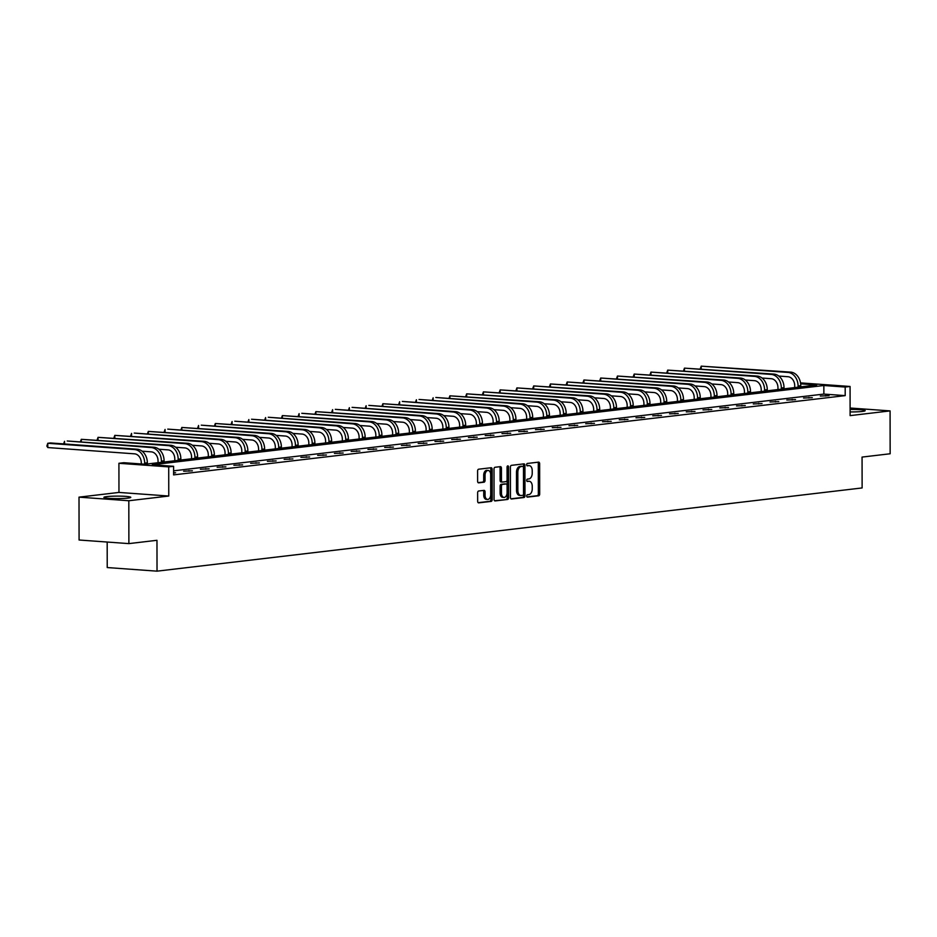 <?xml version="1.0" encoding="UTF-8"?>
<svg xmlns="http://www.w3.org/2000/svg" width="937" height="937" viewBox="0 0 937 937"><rect width="100%" height="100%" fill="white"/><g stroke="black" fill="none" stroke-linecap="round" stroke-linejoin="round"><path stroke-width="1.41" d="M526.699 496.024A1.183 0.738 94.1 0 0 527.437 497.114L538.646 495.79A1.687 1.054 94.1 0 0 539.689 493.986L539.642 463.698A1.687 1.054 94.1 0 0 538.705 462.128A1.687 1.054 94.1 0 0 538.588 462.14L527.379 463.452A1.183 0.738 94.1 0 0 527.39 465.818L528.831 465.642A5.411 3.361 94.1 0 1 529.241 465.63A5.411 3.361 94.1 0 1 532.216 470.632L532.228 473.15A5.411 3.361 94.1 0 1 528.855 478.936L527.414 479.112A1.183 0.738 94.1 0 0 527.414 481.466L528.866 481.29A5.411 3.361 94.1 0 1 529.264 481.278A5.411 3.361 94.1 0 1 532.251 486.28L532.251 488.809A5.411 3.361 94.1 0 1 528.89 494.584L527.437 494.759A1.183 0.738 94.1 0 0 526.699 496.024M106.841 496.598A13.434 1.242 179.9 0 1 121.775 496.177A13.434 1.242 179.9 0 1 130.77 497.336A13.434 1.242 179.9 0 1 127.842 498.121A13.434 1.242 179.9 0 1 112.897 498.543A13.434 1.242 179.9 0 1 103.902 497.383A13.434 1.242 179.9 0 1 106.841 496.598M850.117 409.457A13.434 1.242 179.9 0 1 865.179 410.664A13.434 1.242 179.9 0 1 862.251 411.448A13.434 1.242 179.9 0 1 850.117 411.929M79.013 497.149L128.814 500.745L168.765 496.036L118.964 492.429L79.013 497.149L79.083 540.005L128.884 543.612L156.971 540.298L157.029 571.16L862.122 487.943L862.063 457.08L890.15 453.766L890.08 410.898L850.105 408.017M128.884 543.612L128.814 500.745M478.69 491A1.687 1.054 94.1 0 0 477.636 492.815L477.659 501.307A1.687 1.054 94.1 0 0 478.584 502.864A1.687 1.054 94.1 0 0 478.713 502.864L491.152 501.4A1.687 1.054 94.1 0 0 492.206 499.597L492.148 469.296A1.687 1.054 94.1 0 0 491.211 467.739A1.687 1.054 94.1 0 0 491.093 467.739L478.655 469.203A1.687 1.054 94.1 0 0 477.601 471.018L477.624 481.278A1.687 1.054 94.1 0 0 478.549 482.848A1.687 1.054 94.1 0 0 478.678 482.836L483.996 482.215A1.687 1.054 94.1 0 0 485.05 480.4L485.038 475.317A4.521 2.811 94.1 0 1 488.189 470.468A4.521 2.811 94.1 0 1 490.683 474.649L490.719 494.595A4.521 2.811 94.1 0 1 487.568 499.433A4.521 2.811 94.1 0 1 485.073 495.251L485.073 491.937A1.687 1.054 94.1 0 0 484.136 490.367A1.687 1.054 94.1 0 0 484.019 490.379L478.69 491M800.526 382.893L850.07 386.477L850.117 415.618L890.08 410.898M850.07 386.477L845.186 387.051L823.846 385.505L152.274 464.764L173.603 466.31L168.719 466.884L118.917 463.288L123.801 462.702L145.13 464.248L816.713 384.99L800.666 383.83M173.603 466.31L173.614 474.883L845.197 395.625L845.186 387.051M168.765 496.036L168.719 466.884M510.442 497.442A1.687 1.054 94.1 0 0 511.368 498.999A1.687 1.054 94.1 0 0 511.497 498.999L523.935 497.524A1.687 1.054 94.1 0 0 524.989 495.72L524.931 465.431A1.687 1.054 94.1 0 0 524.006 463.862A1.687 1.054 94.1 0 0 523.877 463.874L511.438 465.338A1.687 1.054 94.1 0 0 510.384 467.141L510.442 497.442M507.538 499.468L495.099 500.932A1.687 1.054 94.1 0 1 494.982 500.932A1.687 1.054 94.1 0 1 494.045 499.374L493.998 469.086A1.687 1.054 94.1 0 1 495.041 467.27L500.37 466.649A1.687 1.054 94.1 0 1 500.499 466.638A1.687 1.054 94.1 0 1 501.424 468.207L501.447 480.494A1.687 1.054 94.1 0 0 502.384 482.051A1.687 1.054 94.1 0 0 502.501 482.051L506.039 481.63A1.687 1.054 94.1 0 0 507.093 479.826L507.069 467.036A1.183 0.738 94.1 0 1 508.545 466.86L508.592 497.652A1.687 1.054 94.1 0 1 507.538 499.468L494.549 500.745M107.181 542.043L107.228 567.553L157.029 571.16M118.964 492.429L118.917 463.288M845.197 395.625L823.869 394.079L173.614 470.819M823.869 394.079L823.846 385.505M173.614 472.646L175.617 472.787L173.614 473.021M183.64 471.206L192.378 470.807L183.64 471.206M200.389 469.226L209.127 468.828L200.389 469.226M217.15 467.247L225.887 466.86L217.15 467.247M233.899 465.267L242.636 464.881L233.899 465.267M250.659 463.288L259.397 462.901L250.659 463.288M267.408 461.309L276.146 460.922L267.408 461.309M284.169 459.341L292.906 458.943L284.169 459.341M300.918 457.361L309.655 456.963L300.918 457.361M317.678 455.382L326.416 454.995L317.678 455.382M334.427 453.403L343.165 453.016L334.427 453.403M351.188 451.423L359.925 451.037L351.188 451.423M367.936 449.455L376.674 449.057L367.936 449.455M384.697 447.476L393.435 447.078L384.697 447.476M401.446 445.497L410.183 445.11L401.446 445.497M418.207 443.517L426.944 443.131L418.207 443.517M434.955 441.538L443.693 441.151L434.955 441.538M451.716 439.558L460.454 439.172L451.716 439.558M468.465 437.591L477.202 437.192L468.465 437.591M485.225 435.611L493.963 435.213L485.225 435.611M501.974 433.632L510.712 433.245L501.974 433.632M518.735 431.652L527.472 431.266L518.735 431.652M535.484 429.673L544.221 429.287L535.484 429.673M552.244 427.694L560.982 427.307L552.244 427.694M568.993 425.726L577.731 425.328L568.993 425.726M585.754 423.747L594.48 423.348L585.754 423.747M602.503 421.767L611.24 421.381L602.503 421.767M619.263 419.788L627.989 419.401L619.263 419.788M636.012 417.808L644.75 417.422L636.012 417.808M652.773 415.829L661.499 415.442L652.773 415.829M669.522 413.861L678.259 413.463L669.522 413.861M686.282 411.882L695.008 411.484L686.282 411.882M703.031 409.902L711.769 409.516L703.031 409.902M719.792 407.923L728.517 407.536L719.792 407.923M736.541 405.944L745.278 405.557L736.541 405.944M753.301 403.964L762.027 403.578L753.301 403.964M770.05 401.996L778.788 401.598L770.05 401.996M786.811 400.017L795.536 399.619L786.811 400.017M803.559 398.038L812.297 397.651L803.559 398.038M820.32 396.058L829.046 395.672L820.32 396.058M825.684 395.426L825.684 396.07M808.936 397.405L808.936 398.049M792.175 399.385L792.175 400.017M775.426 401.364L775.426 401.996M758.665 403.332L758.665 403.976M741.917 405.311L741.917 405.955M725.156 407.29L725.156 407.935M708.407 409.27L708.407 409.914M691.647 411.249L691.647 411.882M674.898 413.229L674.898 413.861M658.137 415.196L658.137 415.841M641.388 417.176L641.388 417.82M624.628 419.155L624.628 419.799M607.879 421.135L607.879 421.767M591.118 423.114L591.118 423.747M574.369 425.082L574.369 425.726M557.609 427.061L557.609 427.705M540.86 429.041L540.86 429.685M524.099 431.02L524.099 431.664M507.35 432.999L507.35 433.632M490.59 434.979L490.59 435.611M473.841 436.947L473.841 437.591M457.08 438.926L457.08 439.57M440.331 440.905L440.331 441.55M423.571 442.885L423.571 443.529M406.822 444.864L406.822 445.497M390.061 446.844L390.061 447.476M373.313 448.811L373.313 449.455M356.552 450.791L356.552 451.435M339.803 452.77L339.803 453.414M323.042 454.75L323.042 455.394M306.294 456.729L306.294 457.361M289.533 458.708L289.533 459.341M272.784 460.676L272.784 461.32M256.024 462.655L256.024 463.3M239.275 464.635L239.275 465.279M222.514 466.614L222.514 467.258M205.765 468.594L205.765 469.226M189.005 470.573L189.005 471.206M528.316 481.255A5.411 3.361 94.1 0 0 527.918 481.185A5.411 3.361 94.1 0 0 527.519 481.196L528.866 481.29M528.281 465.607A5.411 3.361 94.1 0 0 527.894 465.537A5.411 3.361 94.1 0 0 527.496 465.548L528.831 465.642M526.981 496.915L537.299 495.696A1.687 1.054 94.1 0 0 538.353 493.893L538.295 463.592A1.687 1.054 94.1 0 0 537.803 462.222M510.934 498.812L522.588 497.43A1.687 1.054 94.1 0 0 523.642 495.626L523.584 465.326A1.687 1.054 94.1 0 0 523.092 463.967M522.776 495.31A1.183 0.738 94.1 0 0 523.514 494.045L523.467 467.458A1.183 0.738 94.1 0 0 522.717 466.368L521.195 466.544A5.411 3.361 94.1 0 0 517.833 472.33L517.856 490.508A5.411 3.361 94.1 0 0 520.843 495.497A5.411 3.361 94.1 0 0 521.241 495.486L522.776 495.31M521.546 466.275A1.183 0.738 94.1 0 0 521.382 466.263L522.717 466.368M519.894 495.392A5.411 3.361 94.1 0 1 519.496 495.404A5.411 3.361 94.1 0 1 516.51 490.402L516.486 472.225A5.411 3.361 94.1 0 1 519.848 466.45L521.382 466.263M502.255 482.028L501.154 481.946A1.687 1.054 94.1 0 1 501.037 481.958A1.687 1.054 94.1 0 1 500.1 480.388L500.077 468.102A1.687 1.054 94.1 0 0 499.585 466.743M506.203 499.362A1.687 1.054 94.1 0 0 507.245 497.559L507.198 466.767A1.183 0.738 94.1 0 0 507.163 466.427M501.471 493.237A4.521 2.811 94.1 0 0 503.965 497.418A4.521 2.811 94.1 0 0 507.104 492.569L507.093 485.542A1.687 1.054 94.1 0 0 506.167 483.984A1.687 1.054 94.1 0 0 506.039 483.984L502.513 484.406A1.687 1.054 94.1 0 0 501.459 486.209L501.471 493.237L500.124 493.143A4.521 2.811 94.1 0 0 502.619 497.313L503.965 497.418M504.938 483.902A1.687 1.054 94.1 0 0 504.82 483.89A1.687 1.054 94.1 0 0 504.692 483.89L506.039 483.984M500.124 493.143L500.112 486.116A1.687 1.054 94.1 0 1 501.166 484.312L504.692 483.89M487.568 499.433L486.221 499.339A4.521 2.811 94.1 0 1 483.726 495.158L483.726 491.831A1.687 1.054 94.1 0 0 483.223 490.461M488.189 470.468L486.842 470.374A4.521 2.811 94.1 0 0 483.691 475.211L485.038 475.317M478.116 482.649L482.649 482.11A1.687 1.054 94.1 0 0 483.703 480.306L483.691 475.211M478.151 502.677L489.805 501.307A1.687 1.054 94.1 0 0 490.859 499.491L490.801 469.203A1.687 1.054 94.1 0 0 490.309 467.832M794.728 387.59L794.728 385.775A8.609 6.7 -96.7 0 0 787.982 376.721L778.788 376.053M800.772 386.876L800.772 385.704A12.919 10.049 83.3 0 0 790.652 372.118L701.227 366.156L787.97 372.434A12.919 10.049 83.3 0 1 798.09 386.021L798.09 387.192M700.279 368.768L701.227 366.156L701.227 368.838M777.968 389.558L777.968 387.754A8.609 6.7 -96.7 0 0 771.221 378.7L762.039 378.033M784.023 388.843L784.023 387.684A12.919 10.049 83.3 0 0 773.903 374.097L684.467 368.136L771.221 374.413A12.919 10.049 83.3 0 1 781.329 388L781.341 389.171M683.53 370.747L684.467 368.136L684.478 370.818M761.219 391.537L761.219 389.733A8.609 6.7 -96.7 0 0 754.472 380.668L745.278 380.012M767.262 390.823L767.262 389.663A12.919 10.049 83.3 0 0 757.143 376.065L667.718 370.115L754.461 376.381A12.919 10.049 83.3 0 1 764.58 389.979L764.58 391.139M666.769 372.727L667.718 370.115L667.718 372.785M744.458 393.517L744.458 391.713A8.609 6.7 -96.7 0 0 737.712 382.647L728.529 381.98M750.514 392.802L750.514 391.631A12.919 10.049 83.3 0 0 740.394 378.044L650.957 372.094L737.712 378.361A12.919 10.049 83.3 0 1 747.82 391.947L747.831 393.118M650.02 374.695L650.957 372.094L650.969 374.765M727.709 395.496L727.709 393.681A8.609 6.7 -96.7 0 0 720.963 384.627L711.769 383.959M733.753 394.782L733.753 393.61A12.919 10.049 83.3 0 0 723.633 380.024L634.208 374.062L720.951 380.34A12.919 10.049 83.3 0 1 731.071 393.927L731.071 395.098M633.26 376.674L634.208 374.062L634.208 376.744M710.949 397.475L710.949 395.66A8.609 6.7 -96.7 0 0 704.202 386.606L695.02 385.939M717.004 396.761L717.004 395.59A12.919 10.049 83.3 0 0 706.885 382.003L617.448 376.042L704.202 382.319A12.919 10.049 83.3 0 1 714.31 395.906L714.322 397.077M616.511 378.653L617.448 376.042L617.46 378.724M694.2 399.455L694.2 397.639A8.609 6.7 -96.7 0 0 687.453 388.586L678.271 387.918M700.244 398.74L700.244 397.569A12.919 10.049 83.3 0 0 690.124 383.983L600.699 378.021L687.442 384.299A12.919 10.049 83.3 0 1 697.561 397.885L697.561 399.057M599.75 380.633L600.699 378.021L600.699 380.703M677.439 401.423L677.439 399.619A8.609 6.7 -96.7 0 0 670.693 390.553L661.51 389.897M683.495 400.708L683.495 399.549A12.919 10.049 83.3 0 0 673.375 385.95L583.938 380L670.693 386.278A12.919 10.049 83.3 0 1 680.801 399.865L680.812 401.024M583.001 382.612L583.938 380L583.95 382.683M660.69 403.402L660.69 401.598A8.609 6.7 -96.7 0 0 653.944 392.533L644.761 391.877M666.734 402.687L666.734 401.528A12.919 10.049 83.3 0 0 656.614 387.93L567.19 381.98L653.932 388.246A12.919 10.049 83.3 0 1 664.052 401.844L664.052 403.004M566.241 384.592L567.19 381.98L567.19 384.65M643.93 405.381L643.93 403.578A8.609 6.7 -96.7 0 0 637.183 394.512L628.001 393.845M649.985 404.667L649.985 403.496A12.919 10.049 83.3 0 0 639.866 389.909L550.429 383.959L637.183 390.225A12.919 10.049 83.3 0 1 647.291 403.812L647.303 404.983M549.492 386.559L550.429 383.959L550.441 386.63M627.181 407.361L627.181 405.545A8.609 6.7 -96.7 0 0 620.435 396.492L611.252 395.824M633.225 406.646L633.225 405.475A12.919 10.049 83.3 0 0 623.105 391.889L533.68 385.927L620.423 392.205A12.919 10.049 83.3 0 1 630.542 405.791L630.542 406.963M532.731 388.539L533.68 385.927L533.68 388.609M610.42 409.34L610.42 407.525A8.609 6.7 -96.7 0 0 603.674 398.471L594.491 397.803M616.476 408.626L616.476 407.454A12.919 10.049 83.3 0 0 606.356 393.868L516.919 387.906L603.674 394.184A12.919 10.049 83.3 0 1 613.794 407.771L613.794 408.942M515.982 390.518L516.919 387.906L516.931 390.588M593.671 411.32L593.671 409.504A8.609 6.7 -96.7 0 0 586.925 400.45L577.742 399.783M599.715 410.605L599.715 409.434A12.919 10.049 83.3 0 0 589.596 395.847L500.171 389.886L586.913 396.164A12.919 10.049 83.3 0 1 597.033 409.75L597.033 410.921M499.234 392.498L500.171 389.886L500.171 392.568M576.923 413.287L576.911 411.484A8.609 6.7 -96.7 0 0 570.164 402.418L560.982 401.762M582.966 412.573L582.966 411.413A12.919 10.049 83.3 0 0 572.847 397.815L483.41 391.865L570.164 398.143A12.919 10.049 83.3 0 1 580.284 411.73L580.284 412.889M482.473 394.477L483.41 391.865L483.422 394.547M560.162 415.267L560.162 413.463A8.609 6.7 -96.7 0 0 553.416 404.397L544.233 403.742M566.206 414.552L566.206 413.381A12.919 10.049 83.3 0 0 556.086 399.794L466.661 393.845L553.404 400.111A12.919 10.049 83.3 0 1 563.524 413.709L563.524 414.868M465.724 396.456L466.661 393.845L466.661 396.515M543.413 417.246L543.401 415.442A8.609 6.7 -96.7 0 0 536.655 406.377L527.472 405.709M549.457 416.532L549.457 415.36A12.919 10.049 83.3 0 0 539.337 401.774L449.901 395.824L536.655 402.09A12.919 10.049 83.3 0 1 546.775 415.677L546.775 416.848M448.964 398.424L449.901 395.824L449.912 398.494M526.653 419.226L526.653 417.41A8.609 6.7 -96.7 0 0 519.906 408.356L510.724 407.689M532.696 418.511L532.696 417.34A12.919 10.049 83.3 0 0 522.577 403.753L435.834 397.475L519.894 404.07A12.919 10.049 83.3 0 1 530.014 417.656L530.014 418.827M432.215 400.404L433.152 397.792L433.152 400.474M509.904 421.205L509.892 419.389A8.609 6.7 -96.7 0 0 503.146 410.336L493.963 409.668M515.947 420.49L515.947 419.319A12.919 10.049 83.3 0 0 505.828 405.733L419.073 399.455L503.146 406.049A12.919 10.049 83.3 0 1 513.265 419.635L513.265 420.807M415.454 402.383L416.391 399.771L416.403 402.453M493.143 423.173L493.143 421.369A8.609 6.7 -96.7 0 0 486.397 412.315L477.214 411.648M499.187 422.47L499.187 421.299A12.919 10.049 83.3 0 0 489.079 407.712L402.324 401.434L486.385 408.028A12.919 10.049 83.3 0 1 496.505 421.615L496.505 422.786M398.705 404.362L399.642 401.75L399.642 404.433M476.394 425.152L476.383 423.348A8.609 6.7 -96.7 0 0 469.636 414.283L460.454 413.627M482.438 424.438L482.438 423.278A12.919 10.049 83.3 0 0 472.318 409.68L382.882 403.73L469.636 409.996A12.919 10.049 83.3 0 1 479.756 423.594L479.756 424.754M381.945 406.342L382.882 403.73L382.893 406.412M459.634 427.131L459.634 425.328A8.609 6.7 -96.7 0 0 452.887 416.262L443.705 415.606M465.689 426.417L465.677 425.246A12.919 10.049 83.3 0 0 455.569 411.659L368.815 405.393L452.876 411.975A12.919 10.049 83.3 0 1 462.995 425.574L462.995 426.733M365.196 408.321L366.133 405.709L366.133 408.38M442.885 429.111L442.873 427.307A8.609 6.7 -96.7 0 0 436.127 418.242L426.944 417.574M448.928 428.396L448.928 427.225A12.919 10.049 83.3 0 0 438.809 413.639L352.066 407.361L436.127 413.955A12.919 10.049 83.3 0 1 446.246 427.541L446.246 428.713M348.435 410.289L349.372 407.689L349.384 410.359M426.124 431.09L426.124 429.275A8.609 6.7 -96.7 0 0 419.378 420.221L410.195 419.553M432.18 430.376L432.168 429.205A12.919 10.049 83.3 0 0 422.06 415.618L335.305 409.34L419.366 415.934A12.919 10.049 83.3 0 1 429.486 429.521L429.486 430.692M331.686 412.268L332.623 409.656L332.623 412.339M409.375 433.07L409.364 431.254A8.609 6.7 -96.7 0 0 402.617 422.2L393.435 421.533M415.419 432.355L415.419 431.184A12.919 10.049 83.3 0 0 405.299 417.597L315.863 411.636L402.617 417.914A12.919 10.049 83.3 0 1 412.737 431.5L412.737 432.671M314.926 414.248L315.863 411.636L315.874 414.318M392.615 435.037L392.615 433.234A8.609 6.7 -96.7 0 0 385.868 424.18L376.686 423.512M398.67 434.323L398.658 433.163A12.919 10.049 83.3 0 0 388.55 419.577L301.796 413.299L385.857 419.893A12.919 10.049 83.3 0 1 395.976 433.48L395.976 434.651M298.177 416.227L299.114 413.615L299.114 416.297M375.866 437.017L375.854 435.213A8.609 6.7 -96.7 0 0 369.108 426.148L359.925 425.492M381.909 436.302L381.909 435.143A12.919 10.049 83.3 0 0 371.79 421.545L282.353 415.595L369.108 421.861A12.919 10.049 83.3 0 1 379.227 435.459L379.227 436.619M281.416 418.207L282.353 415.595L282.365 418.277M359.105 438.996L359.105 437.192A8.609 6.7 -96.7 0 0 352.359 428.127L343.176 427.471M365.161 438.282L365.149 437.11A12.919 10.049 83.3 0 0 355.041 423.524L268.287 417.258L352.347 423.84A12.919 10.049 83.3 0 1 362.467 437.427L362.467 438.598M264.667 420.186L265.604 417.574L265.604 420.244M342.356 440.976L342.345 439.172A8.609 6.7 -96.7 0 0 335.598 430.106L326.416 429.439M348.4 440.261L348.4 439.09A12.919 10.049 83.3 0 0 338.28 425.503L251.538 419.226L335.598 425.82A12.919 10.049 83.3 0 1 345.718 439.406L345.718 440.577M247.907 422.154L248.844 419.553L248.855 422.224M325.596 442.955L325.596 441.14A8.609 6.7 -96.7 0 0 318.849 432.086L309.667 431.418M331.651 442.241L331.639 441.069A12.919 10.049 83.3 0 0 321.532 427.483L234.777 421.205L318.838 427.799A12.919 10.049 83.3 0 1 328.957 441.386L328.957 442.557M231.158 424.133L232.095 421.521L232.095 424.203M308.847 444.934L308.835 443.119A8.609 6.7 -96.7 0 0 302.089 434.065L292.906 433.398M314.891 444.22L314.891 443.049A12.919 10.049 83.3 0 0 304.771 429.462L215.334 423.501L302.089 429.778A12.919 10.049 83.3 0 1 312.208 443.365L312.208 444.536M214.397 426.112L215.334 423.501L215.346 426.183M292.086 446.902L292.086 445.098A8.609 6.7 -96.7 0 0 285.34 436.045L276.157 435.377M298.142 446.188L298.13 445.028A12.919 10.049 83.3 0 0 288.022 431.442L201.268 425.164L285.328 431.758A12.919 10.049 83.3 0 1 295.448 445.344L295.448 446.516M197.648 428.092L198.585 425.48L198.585 428.162M275.337 448.882L275.326 447.078A8.609 6.7 -96.7 0 0 268.591 438.012L259.397 437.356M281.381 448.167L281.381 447.008A12.919 10.049 83.3 0 0 271.261 433.409L181.825 427.459L268.579 433.726A12.919 10.049 83.3 0 1 278.699 447.324L278.699 448.483M180.888 430.071L181.825 427.459L181.837 430.13M258.577 450.861L258.577 449.057A8.609 6.7 -96.7 0 0 251.83 439.992L242.648 439.324M264.632 450.147L264.621 448.975A12.919 10.049 83.3 0 0 254.513 435.389L167.758 429.123L251.819 435.705A12.919 10.049 83.3 0 1 261.938 449.291L261.938 450.463M164.139 432.039L165.076 429.439L165.076 432.109M241.828 452.84L241.816 451.025A8.609 6.7 -96.7 0 0 235.082 441.971L225.887 441.304M247.872 452.126L247.872 450.955A12.919 10.049 83.3 0 0 237.752 437.368L148.315 431.407L235.07 437.684A12.919 10.049 83.3 0 1 245.189 451.271L245.189 452.442M147.378 434.018L148.315 431.407L148.327 434.089M225.067 454.82L225.067 453.004A8.609 6.7 -96.7 0 0 218.321 443.951L209.138 443.283M231.123 454.105L231.111 452.934A12.919 10.049 83.3 0 0 221.003 439.348L134.249 433.07L218.309 439.664A12.919 10.049 83.3 0 1 228.429 453.25L228.429 454.422M130.63 435.998L131.567 433.386L131.567 436.068M208.319 456.799L208.307 454.984A8.609 6.7 -96.7 0 0 201.572 445.93L192.378 445.262M214.362 456.085L214.362 454.913A12.919 10.049 83.3 0 0 204.243 441.327L114.806 435.365L201.56 441.643A12.919 10.049 83.3 0 1 211.68 455.23L211.68 456.401M113.869 437.977L114.806 435.365L114.818 438.047M191.558 458.767L191.558 456.963A8.609 6.7 -96.7 0 0 184.812 447.898L175.629 447.242M197.613 458.052L197.602 456.893A12.919 10.049 83.3 0 0 187.494 443.295L98.057 437.345L184.8 443.623A12.919 10.049 83.3 0 1 194.919 457.209L194.919 458.369M97.12 439.957L98.057 437.345L98.057 440.027M174.809 460.746L174.797 458.943A8.609 6.7 -96.7 0 0 168.063 449.877L158.868 449.221M180.853 460.032L180.853 458.872A12.919 10.049 83.3 0 0 170.733 445.274L81.296 439.324L168.051 445.59A12.919 10.049 83.3 0 1 178.171 459.189L178.171 460.348M80.359 441.936L81.296 439.324L81.308 441.995M158.048 462.726L158.048 460.922A8.609 6.7 -96.7 0 0 151.302 451.857L142.119 451.189M164.104 462.011L164.092 460.84A12.919 10.049 83.3 0 0 153.984 447.254L67.23 440.987L151.29 447.57A12.919 10.049 83.3 0 1 161.41 461.156L161.41 462.328M63.611 443.904L64.548 441.304L64.548 443.974M141.3 463.967L141.288 462.89A8.609 6.7 -96.7 0 0 134.553 453.836L47.799 447.558L46.85 446.059L47.787 443.271L134.541 449.549A12.919 10.049 83.3 0 1 144.661 463.136L144.661 464.213M47.799 447.558L47.787 443.271L50.481 442.955L137.224 449.233A12.919 10.049 83.3 0 1 147.343 462.819L147.343 463.991M538.295 463.592L539.642 463.698M538.353 493.893L539.689 493.986M537.299 495.696L538.646 495.79M523.584 465.326L524.931 465.431M523.642 495.626L524.989 495.72M522.588 497.43L523.935 497.524M519.848 466.45L521.195 466.544M516.486 472.225L517.833 472.33M516.51 490.402L517.856 490.508M500.077 468.102L501.424 468.207M500.1 480.388L501.447 480.494M507.198 466.767L508.545 466.86M507.245 497.559L508.592 497.652M501.166 484.312L502.513 484.406M500.112 486.116L501.459 486.209M483.726 491.831L485.073 491.937M483.726 495.158L485.073 495.251M483.703 480.306L485.05 480.4M482.649 482.11L483.996 482.215M490.801 469.203L492.148 469.296M490.859 499.491L492.206 499.597M489.805 501.307L491.152 501.4M800.772 385.704L798.09 386.021M790.652 372.118L787.97 372.434M784.023 387.684L781.329 388M773.903 374.097L771.221 374.413M767.262 389.663L764.58 389.979M757.143 376.065L754.461 376.381M750.514 391.631L747.82 391.947M740.394 378.044L737.712 378.361M733.753 393.61L731.071 393.927M723.633 380.024L720.951 380.34M717.004 395.59L714.31 395.906M706.885 382.003L704.202 382.319M700.244 397.569L697.561 397.885M690.124 383.983L687.442 384.299M683.495 399.549L680.801 399.865M673.375 385.95L670.693 386.278M666.734 401.528L664.052 401.844M656.614 387.93L653.932 388.246M649.985 403.496L647.291 403.812M639.866 389.909L637.183 390.225M633.225 405.475L630.542 405.791M623.105 391.889L620.423 392.205M616.476 407.454L613.794 407.771M606.356 393.868L603.674 394.184M599.715 409.434L597.033 409.75M589.596 395.847L586.913 396.164M582.966 411.413L580.284 411.73M572.847 397.815L570.164 398.143M566.206 413.381L563.524 413.709M556.086 399.794L553.404 400.111M549.457 415.36L546.775 415.677M539.337 401.774L536.655 402.09M532.696 417.34L530.014 417.656M522.577 403.753L519.894 404.07M515.947 419.319L513.265 419.635M505.828 405.733L503.146 406.049M499.187 421.299L496.505 421.615M489.079 407.712L486.385 408.028M482.438 423.278L479.756 423.594M472.318 409.68L469.636 409.996M465.677 425.246L462.995 425.574M455.569 411.659L452.876 411.975M448.928 427.225L446.246 427.541M438.809 413.639L436.127 413.955M432.168 429.205L429.486 429.521M422.06 415.618L419.366 415.934M415.419 431.184L412.737 431.5M405.299 417.597L402.617 417.914M398.658 433.163L395.976 433.48M388.55 419.577L385.857 419.893M381.909 435.143L379.227 435.459M371.79 421.545L369.108 421.861M365.149 437.11L362.467 437.427M355.041 423.524L352.347 423.84M348.4 439.09L345.718 439.406M338.28 425.503L335.598 425.82M331.639 441.069L328.957 441.386M321.532 427.483L318.838 427.799M314.891 443.049L312.208 443.365M304.771 429.462L302.089 429.778M298.13 445.028L295.448 445.344M288.022 431.442L285.328 431.758M281.381 447.008L278.699 447.324M271.261 433.409L268.579 433.726M264.621 448.975L261.938 449.291M254.513 435.389L251.819 435.705M247.872 450.955L245.189 451.271M237.752 437.368L235.07 437.684M231.111 452.934L228.429 453.25M221.003 439.348L218.309 439.664M214.362 454.913L211.68 455.23M204.243 441.327L201.56 441.643M197.602 456.893L194.919 457.209M187.494 443.295L184.8 443.623M180.853 458.872L178.171 459.189M170.733 445.274L168.051 445.59M164.092 460.84L161.41 461.156M153.984 447.254L151.29 447.57M147.343 462.819L144.661 463.136M137.224 449.233L134.541 449.549M527.918 481.185L529.264 481.278M527.894 465.537L529.241 465.63M521.464 466.263L522.811 466.357M519.496 495.404L520.843 495.497M501.037 481.958L502.384 482.051M504.82 483.89L506.167 483.984"/></g></svg>
